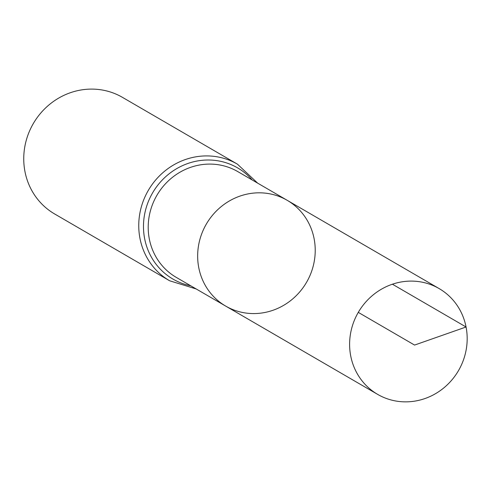 <?xml version="1.0" encoding="UTF-8"?>
<svg xmlns="http://www.w3.org/2000/svg" width="491" height="491" viewBox="0 0 491 491"><rect width="100%" height="100%" fill="white"/><g stroke="black" fill="none" stroke-linecap="round" stroke-linejoin="round"><path stroke-width="0.74" d="M314.111 238.718A61.185 57.95 -59.8 0 1 290.009 301.087A61.185 57.95 -59.8 0 1 225.707 306.102A61.185 57.95 -59.8 0 1 206.33 224.086A61.185 57.95 -59.8 0 1 287.174 200.297A61.185 57.95 -59.8 0 1 314.111 238.718M169.671 280.791A67.445 63.885 120.2 0 1 148.313 190.385A67.445 63.885 120.2 0 1 237.435 164.16L122.431 97.347A67.445 63.885 120.2 0 0 33.308 123.566A67.445 63.885 120.2 0 0 54.667 213.978L169.671 280.791L196.216 288.972M225.707 306.102L176.257 277.378A61.185 57.95 120.2 0 1 156.881 195.363A61.185 57.95 120.2 0 1 237.724 171.568L287.174 200.297A61.185 57.95 120.2 0 0 222.865 205.312A61.185 57.95 120.2 0 0 198.769 267.681A61.185 57.95 120.2 0 0 225.707 306.102L377.659 394.383A61.185 57.95 -59.8 0 1 350.721 355.963A61.185 57.95 -59.8 0 1 374.823 293.593A61.185 57.95 -59.8 0 1 439.126 288.579A61.185 57.95 -59.8 0 1 458.502 370.595A61.185 57.95 -59.8 0 1 377.659 394.383M358.283 312.368L414.564 345.069L466.063 327L392.407 284.209M252.245 180.007A64.315 60.921 120.2 0 0 152.597 192.871A64.315 60.921 120.2 0 0 190.772 285.811M237.435 164.16L257.683 183.168M287.174 200.297L439.126 288.579"/></g></svg>
